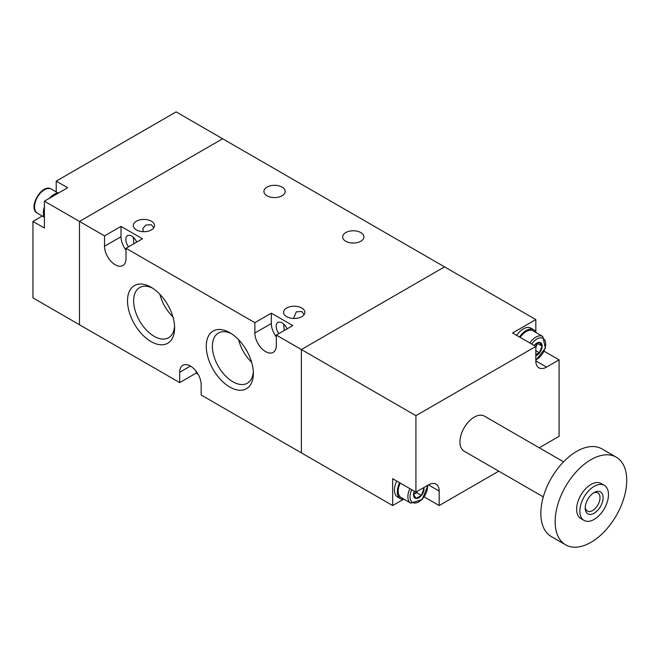 <?xml version="1.0" encoding="UTF-8"?>
<svg xmlns="http://www.w3.org/2000/svg" width="659" height="659" viewBox="0 0 659 659"><rect width="100%" height="100%" fill="white"/><g stroke="black" fill="none" stroke-linecap="round" stroke-linejoin="round"><path stroke-width="0.99" d="M56.213 191.917L56.213 181.126L67.671 187.741L44.4 201.168L44.4 228.03L32.95 221.424L42.291 216.028M535.825 331.947L535.825 319.574L444.553 266.879L301.385 349.542L444.553 266.879L222.643 138.761L79.475 221.424L222.643 138.761L176.118 111.898L56.213 181.126M32.95 221.424L32.95 297.876L79.475 324.747L79.475 221.424L44.4 201.168M44.4 217.734A15.182 8.765 -60 0 1 43.329 212.948A15.182 8.765 -60 0 1 44.4 206.926M49.384 198.293A15.182 8.765 -60 0 1 58.75 192.889M304.128 314.582L301.748 311.518L296.303 311.831L293.502 318.462M153.802 227.792L151.422 224.727L145.977 225.048L142.921 228.401L143.176 231.68M151.422 221.218A10.626 6.137 180 0 1 154.535 225.551A10.626 6.137 180 0 1 143.901 231.688A10.626 6.137 180 0 1 133.275 225.551A10.626 6.137 180 0 1 139.84 219.884A10.626 6.137 180 0 1 151.422 221.218M133.909 243.723L133.307 237.24M360.803 232.578A10.626 6.137 180 0 1 363.916 236.919A10.626 6.137 180 0 1 353.29 243.056A10.626 6.137 180 0 1 342.655 236.919A10.626 6.137 180 0 1 349.221 231.251A10.626 6.137 180 0 1 360.803 232.578M282.06 187.115A10.626 6.137 180 0 1 285.174 191.456A10.626 6.137 180 0 1 274.548 197.593A10.626 6.137 180 0 1 263.913 191.456A10.626 6.137 180 0 1 270.478 185.789A10.626 6.137 180 0 1 282.06 187.115M535.825 319.574L512.562 333.009L535.825 346.436L415.92 415.664L301.385 349.542L301.385 452.865L301.385 349.542L276.335 335.077L276.335 345.407A15.182 8.765 60 0 1 273.188 352.359A15.182 8.765 60 0 1 265.593 351.609A15.182 8.765 60 0 1 254.86 333.009L254.86 322.679L126.009 248.286L126.009 258.616A15.182 8.765 60 0 1 122.862 265.569A15.182 8.765 60 0 1 115.267 264.819A15.182 8.765 60 0 1 104.534 246.219L104.534 235.889L79.475 221.424L79.475 324.747L179.693 382.607L179.693 372.269A15.182 8.765 60 0 1 182.84 365.317A15.182 8.765 60 0 1 194.545 369.386A15.182 8.765 60 0 1 201.168 384.667L201.168 395.005L392.657 505.552L403.366 499.374M229.802 332.68A33.296 19.226 60 0 1 229.81 332.688A33.296 19.226 60 0 1 253.353 373.464A33.296 19.226 60 0 1 229.802 387.064A33.296 19.226 60 0 1 206.259 346.28A33.296 19.226 60 0 1 229.802 332.68M151.059 287.225A33.296 19.226 60 0 1 151.068 287.225A33.296 19.226 60 0 1 174.61 328.001A33.296 19.226 60 0 1 151.059 341.601A33.296 19.226 60 0 1 127.517 300.817A33.296 19.226 60 0 1 151.059 287.225M301.748 308A10.626 6.137 180 0 1 304.862 312.341A10.626 6.137 180 0 1 294.227 318.478A10.626 6.137 180 0 1 283.601 312.341A10.626 6.137 180 0 1 290.166 306.674A10.626 6.137 180 0 1 301.748 308M276.335 336.881A15.182 8.765 60 0 1 271.327 323.503L271.327 313.173L292.802 325.571L276.335 335.077M126.009 250.091A15.182 8.765 60 0 1 121.001 236.713L121.001 226.383L104.534 235.889M121.001 226.383L142.476 238.78L126.009 248.286M271.327 313.173L254.86 322.679M128.554 246.82A8.353 4.819 60 0 1 127.558 235.675A8.353 4.819 60 0 1 131.734 236.095A8.353 4.819 60 0 1 136.71 242.108M284.235 330.513L283.634 324.03M198.104 374.221L196.16 373.101L179.693 382.607M278.881 333.602A8.353 4.819 60 0 1 277.884 322.465A8.353 4.819 60 0 1 282.06 322.885A8.353 4.819 60 0 1 287.036 328.899M196.16 373.101L196.16 371.289M251.631 362.269A28.963 16.722 60 0 1 238.64 339.772M253.295 371.602A28.963 16.722 60 0 1 247.356 383.192A28.963 16.722 60 0 1 232.866 381.75A28.963 16.722 60 0 1 213.944 356.231A28.963 16.722 60 0 1 218.384 333.017A28.963 16.722 60 0 1 231.391 333.66M172.889 316.806A28.963 16.722 60 0 1 159.898 294.309M174.553 326.139A28.963 16.722 60 0 1 168.613 337.729A28.963 16.722 60 0 1 154.124 336.296A28.963 16.722 60 0 1 135.202 310.768A28.963 16.722 60 0 1 139.642 287.555A28.963 16.722 60 0 1 152.649 288.197M424.272 496.944L439.191 505.552L439.191 491.087A15.182 8.765 120 0 0 436.044 484.143A15.182 8.765 120 0 0 428.449 484.892L415.92 492.125L392.657 478.689L392.657 505.552M439.191 505.552L498.756 471.16M539.251 447.782L559.087 436.332L559.087 359.872L544.177 351.263M415.92 415.664L415.92 492.125M543.313 496.886L464.142 451.176A20.248 11.689 -60 0 1 464.142 427.798A20.248 11.689 -60 0 1 484.39 416.109L563.56 461.819M535.825 346.436L535.825 360.901A15.182 8.765 120 0 0 538.971 367.854A15.182 8.765 120 0 0 546.566 367.104L559.087 359.872M594.171 519.399A20.248 11.689 -60 0 1 584.047 520.404A20.248 11.689 -60 0 1 584.047 497.026A20.248 11.689 -60 0 1 604.287 485.337A20.248 11.689 -60 0 1 607.392 501.557A20.248 11.689 -60 0 1 594.171 519.399M594.171 513.204A12.653 7.307 -60 0 1 585.217 508.031A12.653 7.307 -60 0 1 594.171 492.537L594.171 492.537A12.653 7.307 -60 0 1 603.117 497.702A12.653 7.307 -60 0 1 594.171 513.204M584.047 520.404L580.826 518.542A20.248 11.689 -60 0 1 580.826 495.164A20.248 11.689 -60 0 1 601.066 483.475L604.287 485.337M590.942 542.341A50.619 29.227 -60 0 1 565.636 544.845A50.619 29.227 -60 0 1 565.636 486.4A50.619 29.227 -60 0 1 616.256 457.173A50.619 29.227 -60 0 1 624.015 497.734A50.619 29.227 -60 0 1 590.942 542.341M565.636 544.845L551.319 536.583A50.619 29.227 -60 0 1 551.319 478.129A50.619 29.227 -60 0 1 601.939 448.911L616.256 457.173M593.355 493.047A10.462 6.038 -60 0 1 597.845 492.916A10.462 6.038 -60 0 1 599.451 501.293A10.462 6.038 -60 0 1 592.614 510.519A10.462 6.038 -60 0 1 587.383 511.038A10.462 6.038 -60 0 1 585.258 507.076M536.154 332.622A15.182 8.765 120 0 0 533.757 329.772L530.89 328.124A15.182 8.765 120 0 0 516.656 335.373M533.757 329.772A15.182 8.765 120 0 0 519.514 337.021M535.825 347.474A6.326 3.649 120 0 0 536.121 346.782A6.326 3.649 120 0 0 536.714 343.561M537.283 343.273L542.028 346.123L539.441 342.441L536.459 343.701L534.218 345.514M535.825 354.435L539.441 352.779L542.028 346.123M535.825 350.687L539.441 352.779M520.157 337.392A13.921 8.04 -60 0 1 533.123 330.876L542.785 336.452A13.921 8.04 -60 0 0 529.82 342.968M534.202 345.497A7.406 4.275 -60 0 1 536.904 343.075A7.406 4.275 -60 0 1 542.143 346.099A7.406 4.275 -60 0 1 536.904 355.176A7.406 4.275 -60 0 1 535.825 355.671M537.414 343.454L535.825 347.548M396.751 481.054A15.182 8.765 120 0 0 394.444 490.057A15.182 8.765 120 0 0 397.591 497.01L400.458 498.665A15.182 8.765 120 0 0 404.124 499.316M399.618 482.709A15.182 8.765 120 0 0 397.311 491.713A15.182 8.765 120 0 0 400.458 498.665M413.613 494.456A6.326 3.649 120 0 0 414.132 494.192A6.326 3.649 120 0 0 416.817 491.606M414.412 491.252L413.58 494.67L416.159 498.344L421.332 495.362L423.91 488.706L423.218 487.915M417.238 491.367L416.719 492.701L413.605 494.497M416.719 492.701L421.332 495.362M422.88 488.105L423.91 488.706M409.914 488.657A13.921 8.04 -60 0 0 407.872 496.771A13.921 8.04 -60 0 0 410.755 503.146L401.092 497.57A13.921 8.04 -60 0 1 400.252 483.08M423.918 487.512A7.406 4.275 -60 0 1 418.786 497.759A7.406 4.275 -60 0 1 414.223 497.323A7.406 4.275 -60 0 1 414.297 491.186M57.992 192.939L51.361 189.117A13.921 8.04 120 0 0 37.439 197.148A13.921 8.04 120 0 0 37.448 213.228L44.071 217.05M271.327 323.503L254.86 333.009M121.001 236.713L104.534 246.219M190.435 366.075L179.693 372.269M428.449 484.892L439.191 491.087M535.825 360.901L546.566 367.104M531.656 344.031A12.397 7.158 -60 0 1 545.224 341.131A12.397 7.158 -60 0 1 536.904 359.254A12.397 7.158 -60 0 1 535.825 359.798M427.493 485.444A12.397 7.158 -60 0 1 418.786 501.837A12.397 7.158 -60 0 1 410.022 496.771A12.397 7.158 -60 0 1 411.76 489.719M51.361 189.117C42.102 182.691 27.25 208.417 37.448 213.228M535.825 360.349L545.38 348.15L542.785 336.452M410.755 503.146L422.18 499.538L427.971 485.164"/></g></svg>
